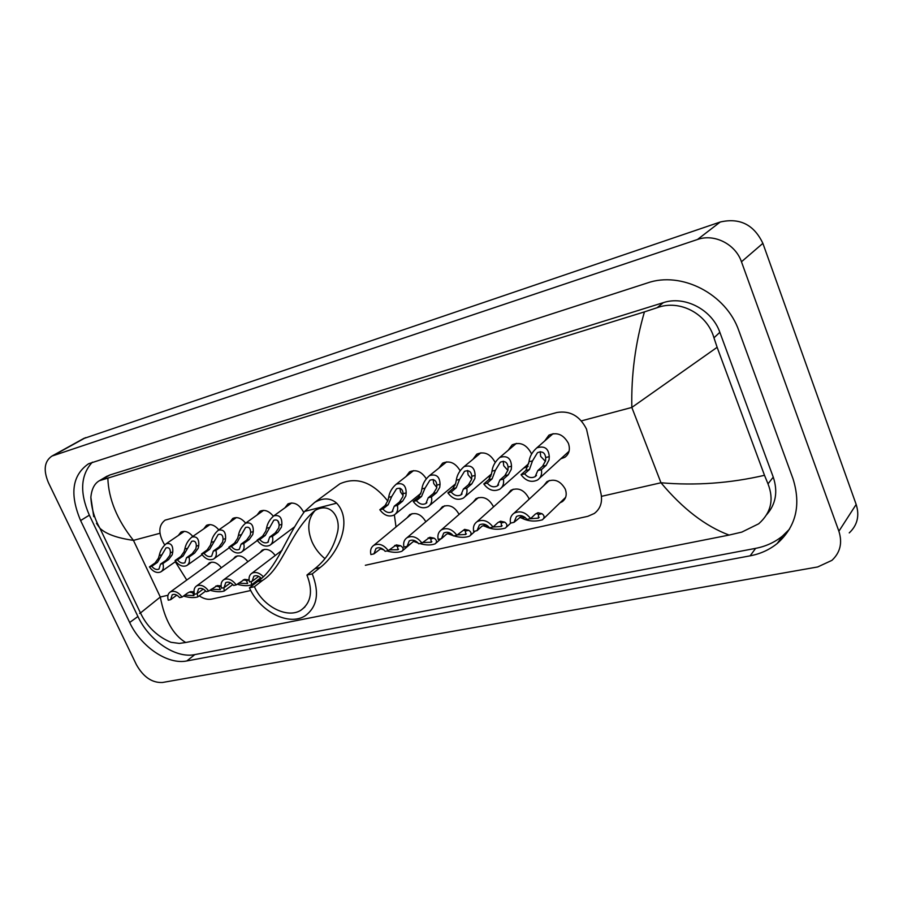 <?xml version="1.0" encoding="UTF-8"?>
<svg xmlns="http://www.w3.org/2000/svg" width="903" height="903" viewBox="0 0 903 903"><rect width="100%" height="100%" fill="white"/><g stroke="black" fill="none" stroke-linecap="round" stroke-linejoin="round"><path stroke-width="1.35" d="M439.479 510.184L442.357 506.764C449.028 504.043 454.559 506.527 458.984 514.213L459.074 514.439M473.014 502.294L476.028 498.659C482.947 495.781 488.67 498.287 493.173 506.154L493.478 506.933M507.723 494.155L510.884 490.273C518.085 487.236 523.988 489.742 528.594 497.813L529.09 499.257M543.662 485.746L546.981 481.592C554.476 478.364 560.571 480.893 565.289 489.166C567.129 494.494 566.136 498.659 562.309 501.662L560.018 502.79M284.93 507.825L287.978 503.874C293.96 501.673 299.062 504.246 303.284 511.583L303.679 512.543M420.617 493.997L419.985 494.065M455.067 485.396L453.317 485.724M472.912 459.356L476.795 454.153C484.234 451.128 490.318 453.814 495.047 462.201L495.16 462.483M490.871 476.242L487.846 477.089M508.152 450.326L512.204 444.829C519.947 441.635 526.223 444.332 531.054 452.922L531.506 454.186M528.097 466.377L523.638 468.126M544.667 441.003L548.911 435.178C556.959 431.792 563.449 434.501 568.393 443.305C570.414 449.288 569.24 453.949 564.872 457.268L560.763 458.837M365.354 565.278L587.797 516.324L594.287 513.491C600.326 508.874 602.583 502.361 601.059 493.975L586.51 429.106C579.85 415.933 569.985 410.391 556.903 412.49L165.114 520.139C158.589 525.185 158.127 532.917 163.725 543.313L164.707 544.881M199.224 595.856C203.593 598.791 207.758 599.863 211.731 599.095L250.763 590.506M175.284 561.756L186.763 580.053M407.061 517.825L409.815 514.597C416.114 512.035 421.453 514.417 425.832 521.753M259.94 552.681L262.175 550.164C266.757 548.234 271.103 550.006 275.212 555.492M233.2 559.047L235.344 556.632C239.679 554.803 243.855 556.485 247.873 561.7M207.25 565.222L209.315 562.908C213.413 561.169 217.431 562.772 221.37 567.739M438.892 468.081L442.605 463.149C449.536 460.316 455.372 462.821 460.101 470.677M406.011 476.547L409.578 471.84C415.967 469.188 421.52 471.479 426.25 478.725M257.016 515.06L259.951 511.267C264.534 509.281 268.981 510.929 273.304 516.2M229.972 522.069L232.793 518.424C237.139 516.55 241.428 518.119 245.639 523.142C251 521.99 253.54 524.824 253.258 531.653L252.772 534.463L249.251 539.463L243.708 543.504C244.69 547.579 243.878 550.503 241.259 552.286C236.925 554.092 232.782 552.399 228.854 547.184L234.43 543.166L237.658 538.267L238.426 535.411C239.295 530.614 241.699 526.528 245.639 523.142L263.62 510.364M203.739 528.887L206.471 525.365C210.591 523.582 214.711 525.083 218.819 529.88M178.297 535.502L180.927 532.104C184.844 530.4 188.806 531.844 192.824 536.416M83.46 438.632L720.233 222.014C739.749 217.544 753.971 224.655 762.877 243.347L856.168 504.438C859.701 515.726 857.399 525.207 849.249 532.894M48.435 482.687C43.186 470.136 44.349 461.275 51.922 456.083L697.477 239.498C714.205 233.414 735.471 244.047 741.465 261.78L838.887 531.224C842.578 542.85 840.253 552.557 831.911 560.368L817.666 566.96L162.495 682.487C152.088 682.973 143.396 677.047 136.421 664.721L48.435 482.687M792.981 478.68L738.88 330.814C726.26 293.757 681.28 270.923 647.248 283.011L88.607 463.736C72.15 475.17 69.486 494.11 80.604 520.557L129.66 622.494C140.936 646.751 167.665 664.969 186.842 660.94L750.145 555.83C760.439 553.889 769.469 549.758 777.246 543.471C796.028 526.697 801.277 505.104 792.981 478.68M92.388 462.155C80.536 474.978 79.52 492.643 89.341 515.173L137.922 616.512C149.085 640.622 175.69 658.682 194.822 654.607L755.63 548.358C765.857 546.394 774.83 542.274 782.562 535.998L789.493 529.169M766.703 514.62C775.869 504.134 778.059 491.638 773.261 477.134L719.838 332.304C712.004 309.571 684.553 295.428 663.299 302.663L109.839 474.989L105.843 476.886M729.082 535.073C705.503 526.257 682.792 508.829 660.973 482.766C695.536 485.769 730.042 483.274 764.502 475.305L768.001 483.861C774.142 499.54 771.038 512.859 758.689 523.796L741.803 532.104L729.082 535.073L185.702 642.496L179.325 643.41L170.96 642.293C150.722 633.861 142.956 617.991 140.473 612.968L160.305 597.018C164.617 619.74 173.083 634.899 185.702 642.496M94.476 516.189L93.743 516.651L90.853 497.384C91.643 489.02 94.499 483.455 99.432 480.689L107.841 478.127C108.574 499.099 117.108 519.846 133.441 540.366C117.209 538.086 106.046 534.057 99.94 528.3L96.474 523.334M764.502 475.305L717.129 347.305L631.829 407.434C631.141 374.982 635.351 343.129 644.437 311.885L107.841 478.127M644.437 311.885L657.192 307.686C679.914 299.141 707.252 313.905 713.968 337.835L717.129 347.305M139.615 613.43L140.473 612.968L99.94 528.3C94.51 518.751 91.485 508.445 90.853 497.384M537.804 470.565L542.556 466.275L545.593 460.699L545.683 457.539C544.938 452.561 542.206 450.924 537.511 452.64L532.51 460.88L529.395 469.56L524.598 473.838C527.894 477.563 531.404 478.5 535.152 476.637L537.804 470.565L541.405 469.673L546.146 465.372L549.069 459.83L549.25 456.636C548.663 448.419 544.52 445.495 536.822 447.854L553.099 433.654M540.231 451.624L540.649 456.354L545.435 461.388M541.405 469.673C542.161 474.177 540.897 477.608 537.624 479.956C531.472 482.868 525.952 481.118 521.054 474.718L525.873 470.44L529.011 461.772C529.576 456.658 532.172 452.019 536.822 447.854M521.054 474.718L524.598 473.838M499.923 479.956L504.811 475.689L507.937 470.181L508.073 467.077C507.418 462.212 504.845 460.564 500.341 462.155L495.375 470.294L492.124 478.861L487.202 483.116C490.397 486.74 493.794 487.688 497.372 485.927L499.923 479.956L503.389 479.098L508.265 474.831L511.279 469.346L511.504 466.208C511.053 458.171 507.147 455.247 499.765 457.426L516.358 443.384M503.242 461.207L503.716 465.756L507.881 470.429M503.389 479.098C504.179 483.556 502.971 486.931 499.777 489.2C493.885 491.954 488.546 490.205 483.782 483.963L488.726 479.707L491.39 474.357L492 471.152C492.609 466.061 495.194 461.489 499.765 457.426M483.782 483.963L487.202 483.116M463.42 489.008L468.431 484.776L471.637 479.335L471.817 476.265C471.264 471.501 468.826 469.865 464.503 471.343L459.582 479.369L456.207 487.823L451.161 492.045C454.265 495.589 457.539 496.537 460.981 494.878L463.42 489.008L466.761 488.184L471.761 483.94L474.865 478.522L475.125 475.418C474.797 467.562 471.106 464.639 464.029 466.659L480.904 452.787M467.562 470.486L468.104 474.82L471.682 479.109M466.761 488.184C467.585 492.598 466.433 495.905 463.318 498.106C457.652 500.702 452.505 498.953 447.877 492.869L452.922 488.636L455.688 483.353L456.32 480.193C456.963 475.136 459.537 470.621 464.029 466.659M447.877 492.869L451.161 492.045M428.236 497.734L433.35 493.523L436.634 488.151L436.849 485.125C436.375 480.464 434.072 478.827 429.918 480.204L425.042 488.117L421.554 496.469L416.407 500.668C419.432 504.134 422.593 505.07 425.9 503.502L428.236 497.734L431.465 496.932L436.555 492.722L439.738 487.36L440.043 484.313C439.829 476.626 436.33 473.714 429.557 475.565L446.669 461.862M433.147 479.47L433.733 483.579L436.781 487.462M431.465 496.932C432.311 501.3 431.216 504.551 428.169 506.696C422.728 509.145 417.762 507.407 413.235 501.458L418.394 497.26L421.238 492.022L421.904 488.918C422.581 483.895 425.132 479.448 429.557 475.565M413.235 501.458L416.407 500.668M394.295 506.154L399.498 501.966L402.851 496.661L403.11 493.67C402.715 489.11 400.526 487.473 396.541 488.76L391.71 496.56L388.121 504.811L382.883 508.987C385.818 512.362 388.877 513.31 392.049 511.82L394.295 506.154L397.399 505.387L402.603 501.199L405.853 495.905L406.192 492.891C406.079 485.362 402.772 482.462 396.259 484.177L413.574 470.621M399.916 488.173L400.56 492.022L403.088 495.465M397.399 505.387C398.279 509.698 397.23 512.893 394.261 514.97C389.035 517.295 384.226 515.557 379.813 509.743L385.062 505.578L387.985 500.397L388.674 497.339C389.396 492.349 391.925 487.959 396.259 484.177M379.813 509.743L382.883 508.987M269.704 537.048L275.201 532.984L278.767 527.916L279.151 525.094C279.004 520.873 277.221 519.248 273.812 520.23L265.256 535.468L259.748 539.52C262.401 542.624 265.098 543.561 267.83 542.342L269.704 537.048L272.424 536.382L277.91 532.307L281.386 527.25L281.849 524.406C282.063 517.453 279.388 514.597 273.823 515.85L291.714 502.926M277.831 520.783L279.072 524.18M272.424 536.382C273.383 540.502 272.525 543.482 269.839 545.322C265.347 547.218 261.091 545.502 257.073 540.186L262.592 536.134L265.775 531.19L266.532 528.289C267.378 523.458 269.805 519.304 273.823 515.85M257.073 540.186L259.748 539.52M241.09 544.148L246.632 540.118L250.233 535.095L250.65 532.318C250.56 528.165 248.867 526.562 245.582 527.476L237.004 542.522L231.439 546.541C234.046 549.577 236.654 550.514 239.295 549.351L241.09 544.148L243.708 543.504M249.905 528.887L250.357 530.151M228.854 547.184L231.439 546.541M213.379 551.022L218.977 547.015L222.612 542.06L223.052 539.305C222.996 535.242 221.393 533.639 218.221 534.497L209.654 549.34L204.033 553.336C206.584 556.316 209.124 557.253 211.663 556.135L213.379 551.022L215.919 550.39L221.517 546.383L225.073 541.439L225.569 538.673C225.919 531.957 223.504 529.147 218.345 530.208L236.394 517.577M215.919 550.39C216.923 554.419 216.144 557.298 213.593 559.036C209.406 560.763 205.376 559.07 201.527 553.957L207.148 549.972L210.433 545.13L211.212 542.308C212.103 537.556 214.485 533.515 218.345 530.208M201.527 553.957L204.033 553.336M186.537 557.682L192.181 553.708L195.849 548.798L196.312 546.089C196.301 542.082 194.777 540.491 191.718 541.292L183.14 555.966L177.485 559.928C179.979 562.84 182.451 563.765 184.901 562.716L186.537 557.682L188.998 557.072L194.642 553.087L198.231 548.2L198.75 545.468C199.157 538.877 196.865 536.077 191.887 537.059L209.993 524.575M188.998 557.072C190.025 561.045 189.28 563.878 186.797 565.571C182.745 567.208 178.828 565.538 175.058 560.526L180.713 556.564L184.043 551.778L184.833 548.99C185.747 544.272 188.106 540.299 191.887 537.059M175.058 560.526L177.485 559.928M160.531 564.127L166.208 560.187L169.899 555.334L170.385 552.659C170.419 548.731 168.963 547.139 166.017 547.895L157.449 562.377L151.76 566.305C154.187 569.172 156.591 570.086 158.973 569.082L160.531 564.127L162.912 563.54L168.59 559.589L172.213 554.758L172.755 552.049C173.207 545.581 171.039 542.793 166.231 543.708L184.381 531.359M162.912 563.54C163.951 567.468 163.251 570.256 160.824 571.892C156.908 573.473 153.104 571.802 149.401 566.892L155.09 562.964L158.454 558.223L159.255 555.48C160.192 550.796 162.517 546.879 166.231 543.708M149.401 566.892L151.76 566.305M529.926 518.751L538.335 518.153L538.493 514.507L536.687 513.525M513.999 522.34L510.5 523.13C509.71 518.807 510.884 515.511 513.999 513.231C520.072 510.353 525.614 512.136 530.603 518.604L527.047 519.406C523.684 515.636 520.151 514.676 516.448 516.527L513.999 522.34L521.166 516.527L524.643 517.114M530.603 518.604L535.377 514.055L537.996 512.701L542.014 513.705C544.599 515.636 544.746 517.656 542.443 519.789C535.163 521.878 528.345 521.358 522.002 518.232L519.722 517.374M493.094 527.013L501.323 526.483L501.312 522.916L499.461 521.979M493.038 527.059L489.618 527.826C486.356 524.158 482.958 523.187 479.403 524.948L477.044 530.659L473.669 531.415C472.856 527.138 473.973 523.898 477.032 521.697C482.857 518.965 488.184 520.76 493.038 527.059L497.948 522.544L500.612 521.2L504.698 522.148C507.373 524.045 507.61 526.02 505.398 528.086C498.377 530.05 491.717 529.519 485.419 526.517L483.105 525.693M477.044 530.659L481.999 526.167L485.837 524.857M457.2 534.903L465.632 534.52L465.463 531.032L463.578 530.117M456.85 535.208L453.543 535.953C450.383 532.364 447.098 531.404 443.7 533.063L441.432 538.685L438.181 539.418C437.334 535.174 438.406 531.991 441.386 529.847C446.974 527.273 452.132 529.068 456.85 535.208L464.582 529.384L468.736 530.287C471.479 532.149 471.795 534.079 469.684 536.089C465.237 537.793 459.966 537.714 453.87 535.874M453.374 535.727L447.809 533.707M441.432 538.685L446.488 534.226L449.683 532.86M422.593 542.511L431.194 542.263L430.878 538.854L428.146 537.883M421.949 543.064L418.766 543.787C415.696 540.287 412.524 539.317 409.251 540.886L407.072 546.417L403.934 547.128C403.065 542.929 404.092 539.791 407.005 537.714C412.366 535.287 417.355 537.071 421.949 543.064L429.828 537.285L434.038 538.143C436.849 539.971 437.244 541.856 435.223 543.809C430.945 545.412 425.81 545.322 419.816 543.55M418.112 542.996L413.743 541.439M407.072 546.417L414.409 540.784M389.204 549.871L397.952 549.735L397.489 546.417L394.645 545.468M388.279 550.649L385.209 551.338C382.217 547.918 379.147 546.958 376.009 548.437L373.921 553.889L370.896 554.566C369.993 550.412 370.964 547.331 373.808 545.322C378.978 543.008 383.798 544.791 388.279 550.649L396.293 544.904L400.548 545.728C403.427 547.511 403.889 549.363 401.959 551.248C397.839 552.771 392.828 552.67 386.924 550.954M383.922 549.938L380.852 548.9M373.921 553.889L381.19 548.347M263.224 576.633C259.274 572.66 255.481 571.531 251.847 573.27C249.273 575.053 248.472 577.943 249.454 581.916L252.095 581.318L258.732 576.362M261.362 578.383C258.732 575.798 256.238 575.076 253.845 576.227L252.095 581.318M238.46 583.191L247.603 583.541L246.542 580.573L243.268 579.805M236.225 584.896L233.629 585.471C230.987 582.412 228.357 581.453 225.75 582.616L224.079 587.627L221.517 588.203C220.524 584.275 221.28 581.43 223.797 579.692C228.087 577.909 232.229 579.636 236.225 584.896L244.702 579.354L249.002 579.929M251.26 581.509L251.497 584.907C247.625 586.126 242.828 585.889 237.128 584.207M224.079 587.627L230.558 582.83M211.178 589.241L220.366 589.659L219.192 586.769L215.851 586.024M208.717 591.081L206.2 591.657C203.615 588.643 201.064 587.695 198.547 588.801L196.956 593.734L194.472 594.298C193.456 590.404 194.179 587.616 196.628 585.923C200.771 584.218 204.8 585.934 208.717 591.081L217.251 585.595L221.1 585.912M223.865 587.672L224.237 591.014C220.355 592.176 215.569 591.916 209.88 590.212M196.956 593.734L202.565 589.569M184.754 595.111L193.953 595.596L192.689 592.763L189.291 592.052M182.067 597.086L179.618 597.639C177.101 594.693 174.618 593.745 172.191 594.806L170.667 599.66L168.251 600.202C167.224 596.352 167.913 593.61 170.306 591.962C174.313 590.336 178.23 592.041 182.067 597.086L187.7 592.944L190.657 591.634L194.01 591.77M197.193 593.553L197.813 596.917C193.919 598.034 189.145 597.741 183.49 596.036M170.667 599.66L176.322 595.517M324.945 558.641C319.357 554.092 315.079 548.561 312.111 542.026C306.839 529.068 307.867 518.514 315.192 510.387M306.941 575.064C313.104 590.878 311.196 602.527 301.218 610.01C287.73 619.198 263.033 606.669 254.42 586.713L249.442 587.819C259.759 611.658 289.287 626.648 305.44 615.609C317.314 606.681 319.583 592.774 312.246 573.879L306.941 575.064L314.865 568.698C326.434 559.454 333.986 547.274 337.53 532.183C341.007 517.916 330.803 501.097 314.707 510.68C289.299 532.714 283.136 567.705 262.502 580.448L254.42 586.713M262.502 580.448L257.547 581.566C277.3 568.055 284.964 538.583 304.593 511.425L314.673 502.418C323.15 497.553 330.487 497.801 336.672 503.163C353.558 521.426 337.79 554.216 320.159 567.513L312.246 573.879M336.232 486.514L339.889 483.805C356.753 476.389 372.725 482.134 387.805 501.03M257.547 581.566L249.442 587.819M394.374 514.902L396.011 526.968M601.443 496.345L660.973 482.766L631.829 407.434L581.43 420.877M167.981 595.258L160.305 597.018L133.441 540.366L159.966 533.289M53.39 455.462L85.627 437.628M838.887 531.224L856.168 504.438M741.465 261.78L762.877 243.347M697.477 239.498L720.233 222.014M89.341 515.173L80.604 520.557M755.63 548.358L750.145 555.83M194.822 654.607L186.842 660.94M137.922 616.512L129.66 622.494M773.261 477.134L768.001 483.861M109.839 474.989L101.667 479.854M663.299 302.663L657.192 307.686M719.838 332.304L713.968 337.835M529.011 461.772L532.51 460.88M545.683 457.539L549.25 456.636M542.556 466.275L546.146 465.372M525.873 470.44L529.395 469.56M492 471.152L495.375 470.294M508.073 467.077L511.504 466.208M504.811 475.689L508.265 474.831M488.726 479.707L492.124 478.861M456.32 480.193L459.582 479.369M471.817 476.265L475.125 475.418M468.431 484.776L471.761 483.94M452.922 488.636L456.207 487.823M421.904 488.918L425.042 488.117M436.849 485.125L440.043 484.313M433.35 493.523L436.555 492.722M418.394 497.26L421.554 496.469M388.674 497.339L391.71 496.56M403.11 493.67L406.192 492.891M399.498 501.966L402.603 501.199M385.062 505.578L388.121 504.811M266.532 528.289L269.184 527.612M279.151 525.094L281.849 524.406M275.201 532.984L277.91 532.307M262.592 536.134L265.256 535.468M238.426 535.411L240.999 534.757M250.65 532.318L253.258 531.653M246.632 540.118L249.251 539.463M234.43 543.166L237.004 542.522M211.212 542.308L213.706 541.676M223.052 539.305L225.569 538.673M218.977 547.015L221.517 546.383M207.148 549.972L209.654 549.34M184.833 548.99L187.248 548.381M196.312 546.089L198.75 545.468M192.181 553.708L194.642 553.087M180.713 556.564L183.14 555.966M159.255 555.48L161.603 554.882M170.385 552.659L172.755 552.049M166.208 560.187L168.59 559.589M155.09 562.964L157.449 562.377M542.014 513.705L538.493 514.507M525.185 517.509L522.002 518.232M504.698 522.148L501.312 522.916M487.801 525.975L485.419 526.517M468.736 530.287L465.463 531.032M451.771 534.124L450.134 534.497M434.038 538.143L430.878 538.854M417.028 541.992L416.08 542.206M400.548 545.728L397.489 546.417M249.081 580.008L246.542 580.573M221.133 586.329L219.192 586.769M194.077 592.447L192.689 592.763M336.672 503.163L304.593 511.425M320.159 567.513L314.865 568.698M51.922 456.083L84.16 438.237M782.562 535.998L777.246 543.471M107.141 476.107L99.432 480.689M539.655 478.105L569.059 451.263M536.495 475.418L535.152 476.637M501.605 487.586L528.684 463.668M498.58 484.866L497.372 485.927M464.955 496.706L491.469 473.973M462.065 493.952L460.981 494.878M429.647 505.454L455.552 483.861M426.882 502.689L425.9 503.502M395.604 513.886L420.843 493.365M392.94 511.109L392.049 511.82M270.753 544.644L294.197 527.126M268.428 541.902L267.83 542.342M242.094 551.677L257.287 540.525M214.35 558.483L229.227 547.737M187.497 565.075L202.058 554.713M161.468 571.452L175.713 561.452M539.249 517.284L538.335 518.153M513.999 513.231L549.34 480.475M543.809 518.469L565.628 497.361M502.147 525.715L501.323 526.483M477.032 521.697L513.243 489.2M506.639 526.934L510.771 523.063M466.377 533.842L465.632 534.52M441.386 529.847L478.376 497.621M470.802 535.073L475.215 531.077M431.871 541.665L431.194 542.263M407.005 537.714L444.694 505.759M436.239 542.906L440.912 538.798M398.562 549.216L397.952 549.735M373.808 545.322L412.129 513.626M402.873 550.458L413.461 541.394M251.847 573.27L282.12 550.243M223.797 579.692L264.353 549.385M252.084 584.455L260.753 577.773M196.628 585.923L237.489 555.887M224.768 590.596L232.805 584.523M170.306 591.962L211.437 562.197M198.299 596.544L205.692 591.036M301.218 610.01L304.932 606.929M314.673 502.418L339.889 483.805"/></g></svg>

